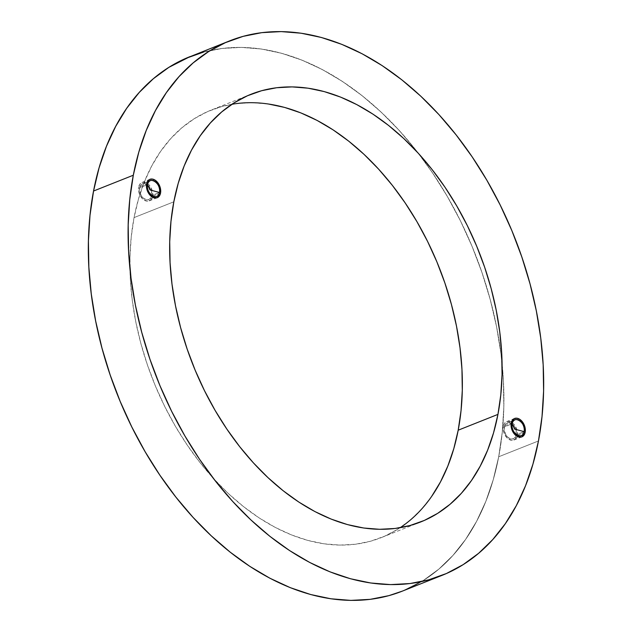 <?xml version="1.0" encoding="UTF-8"?>
<svg xmlns="http://www.w3.org/2000/svg" width="632" height="632" viewBox="0 0 632 632"><rect width="100%" height="100%" fill="white"/><g stroke="black" fill="none" stroke-linecap="round" stroke-linejoin="round"><path stroke-width="0.47" stroke-dasharray="3.16 2.37" d="M189.963 56.635L203.362 52.156L222.03 48.451L241.416 47.4L261.332 49.012L281.58 53.27L301.962 60.135L322.296 69.544L342.37 81.402L362.01 95.59L381.009 111.983L399.187 130.413L416.377 150.708L432.407 172.67L447.124 196.086L460.388 220.734L472.065 246.377L482.058 272.771L490.25 299.655L496.578 326.768L500.971 353.857L503.396 380.654L503.823 406.905L502.25 432.359L498.695 456.77A287.568 192.199 -111.7 0 1 402.292 591.149A287.568 192.199 68.3 0 0 498.703 456.762L498.703 456.762A287.568 192.199 68.3 0 0 418.455 153.379A287.568 192.199 68.3 0 0 189.948 56.643A287.568 192.199 -111.7 0 1 502.069 363.376A287.568 192.199 -111.7 0 1 498.703 456.762L493.181 479.901L485.771 501.524L476.544 521.439L465.571 539.459L452.962 555.394L438.853 569.1L423.361 580.452L402.284 591.157A287.568 192.199 68.3 0 0 498.695 456.77L493.197 479.893L485.787 501.524L476.552 521.439L465.579 539.452L452.978 555.386L438.861 569.1L423.377 580.445L402.45 591.086L423.377 580.445L438.861 569.1L452.978 555.386L465.579 539.452L476.552 521.439L485.787 501.524L493.197 479.893L498.703 456.762L538.464 440.97L498.703 456.762L502.266 432.359L498.703 456.762A287.568 192.199 68.3 0 0 502.069 363.376A287.568 192.199 68.3 0 0 189.963 56.635A287.568 192.199 68.3 0 0 189.166 56.959M400.814 591.726A287.568 192.199 68.3 0 0 402.276 591.157L402.292 591.149M190.129 56.572L203.37 52.148L222.045 48.443L241.432 47.392L261.34 49.004L281.588 53.27L301.978 60.135L322.304 69.536L342.386 81.394L362.018 95.582L381.017 111.975L399.203 130.405L416.385 150.7L432.414 172.662L447.132 196.078L460.396 220.734L472.08 246.377L482.066 272.763L490.266 299.647L496.594 326.76L500.986 353.849L503.412 380.646L503.838 406.905L502.266 432.359L503.838 406.905L503.412 380.646L500.986 353.849L496.594 326.76L490.266 299.647L482.066 272.763L472.08 246.377L460.396 220.734L447.132 196.078L432.414 172.662L416.385 150.7L399.203 130.405L381.017 111.975L362.018 95.582L342.386 81.394L322.304 69.536L301.978 60.135L281.588 53.27L261.34 49.004L241.432 47.392L222.045 48.443L203.37 52.148M152.581 196.244A9.891 6.612 68.3 0 0 149.824 185.808A9.891 6.612 68.3 0 0 141.963 182.482A9.891 6.612 68.3 0 0 138.645 187.104L146.6 183.944L138.645 187.104L139.783 184.26L143.069 182.198L145.818 182.601L148.536 184.386L150.811 187.277L152.66 192.705L152.138 197.784L150.527 200.115L146.814 201.134L142.698 198.969L139.561 194.34L138.566 190.643L138.645 187.104A9.891 6.612 68.3 0 0 141.402 197.54A9.891 6.612 68.3 0 0 149.263 200.873A9.891 6.612 68.3 0 0 152.581 196.244L159.161 193.637L152.581 196.244M146.45 185.042L139.632 187.751A8.492 5.672 68.3 0 0 142.002 196.71A8.492 5.672 68.3 0 0 148.749 199.562A8.492 5.672 68.3 0 0 151.593 195.596L159.485 192.468L151.593 195.596A8.492 5.672 68.3 0 0 149.223 186.645A8.492 5.672 68.3 0 0 142.477 183.786A8.492 5.672 68.3 0 0 139.632 187.751L146.45 185.042M517.221 435.416A9.891 6.612 68.3 0 0 514.464 424.981A9.891 6.612 68.3 0 0 506.603 421.647A9.891 6.612 68.3 0 0 503.285 426.268L511.241 423.116L503.285 426.268L504.423 423.424L506.453 421.71L509.06 421.386L513.176 423.551L515.451 426.45L517.3 431.869L516.779 436.957L515.167 439.279L511.454 440.299L507.33 438.134L504.202 433.513L503.206 429.815L503.285 426.268A9.891 6.612 68.3 0 0 506.042 436.712A9.891 6.612 68.3 0 0 513.903 440.038A9.891 6.612 68.3 0 0 517.221 435.416L523.802 432.802L517.221 435.416M511.091 424.214L504.273 426.924A8.492 5.672 68.3 0 0 506.643 435.875A8.492 5.672 68.3 0 0 513.389 438.734A8.492 5.672 68.3 0 0 516.233 434.769L524.126 431.632L516.233 434.769A8.492 5.672 68.3 0 0 513.863 425.81A8.492 5.672 68.3 0 0 507.117 422.95A8.492 5.672 68.3 0 0 504.273 426.924L511.091 424.214M231.897 104.272A230.056 153.758 68.3 0 0 211.199 110.087A230.056 153.758 68.3 0 0 134.063 217.598L173.824 201.805L134.063 217.598L138.471 199.096L144.396 181.795L151.783 165.861L160.56 151.451L170.648 138.7L181.937 127.735L194.332 118.65L207.699 111.556L221.927 106.5L236.858 103.537L252.365 102.692L268.3 103.988M431.688 496.341L421.607 509.092L410.318 520.057L397.923 529.134L384.556 536.236L370.328 541.292L355.389 544.255L339.882 545.092L323.955 543.804L307.76 540.399L291.447 534.901L275.181 527.38L259.12 517.892L243.415 506.54L228.215 493.426L213.671 478.685L199.917 462.45L187.096 444.881L175.317 426.142L164.707 406.423L155.361 385.907L147.375 364.798L140.817 343.295L135.754 321.601L132.238 299.931L130.303 278.491L129.963 257.485L131.219 237.126L134.063 217.598A230.056 153.758 68.3 0 0 198.258 460.317A230.056 153.758 68.3 0 0 381.057 537.698A230.056 153.758 68.3 0 0 400.111 527.72M516.233 434.769L515.989 430.123L514.709 427.066L512.757 424.586L509.226 422.729L506.042 423.606L504.652 425.597L504.21 429.958L505.798 434.618L507.749 437.099L510.079 438.632L513.516 438.679L515.254 437.21L516.233 434.769M151.593 195.596L151.348 190.959L149.168 186.566L145.787 183.888L143.425 183.549L141.402 184.441L140.012 186.432L139.569 190.793L141.157 195.446L143.109 197.935L146.64 199.791L148.875 199.515L150.614 198.037L151.593 195.596M141.963 182.482L149.91 179.322M153.544 197.658L148.749 199.562M506.603 421.647L514.551 418.487M518.185 436.831L513.389 438.734M250.951 94.294L211.199 110.087M420.817 521.906L381.057 537.698M511.92 421.046L507.117 422.95M513.903 440.038L521.858 436.878M147.28 181.882L142.477 183.786M149.263 200.873L157.218 197.713"/><path stroke-width="0.95" d="M189.166 56.959A287.568 192.199 68.3 0 0 93.536 191.03L93.552 191.022A287.568 192.199 68.3 0 0 173.784 494.422A287.568 192.199 68.3 0 0 402.292 591.149A287.568 192.199 -111.7 0 1 173.784 494.422A287.568 192.199 -111.7 0 1 93.552 191.022L93.536 191.03A287.568 192.199 68.3 0 0 173.089 493.529A287.568 192.199 68.3 0 0 400.814 591.726M402.284 591.157L388.87 595.644L370.194 599.349L350.815 600.4L330.899 598.788L310.652 594.53L290.262 587.665L269.935 578.256L249.853 566.398L230.222 552.21L211.222 535.817L193.044 517.387L175.854 497.092L159.825 475.13L145.107 451.714L131.843 427.066L120.159 401.423L110.173 375.029L101.973 348.145L95.653 321.032L91.253 293.943L88.828 267.146L88.401 240.895L89.981 215.441L93.536 191.03A287.568 192.199 -111.7 0 1 189.963 56.635A287.568 192.199 68.3 0 0 93.552 191.022L99.05 167.899L106.453 146.276L115.688 126.353L126.661 108.341L139.261 92.406L153.379 78.7L168.863 67.347L185.579 58.476L229.724 40.843A287.568 192.199 -111.7 0 1 458.224 137.579A287.568 192.199 -111.7 0 1 538.464 440.97A287.568 192.199 -111.7 0 1 442.052 575.357A287.568 192.199 -111.7 0 1 213.545 478.622A287.568 192.199 -111.7 0 1 133.305 175.23L93.552 191.022L99.058 167.891L106.468 146.269L115.703 126.353L126.669 108.341L139.277 92.398L153.386 78.692L168.878 67.347L190.129 56.572M402.45 591.086L388.885 595.644L370.21 599.341L350.823 600.392L330.915 598.781L310.668 594.522L290.278 587.657L269.943 578.248L249.869 566.391L230.238 552.202L211.238 535.81L193.052 517.379L175.862 497.092L159.833 475.122L145.115 451.706L131.851 427.058L120.175 401.415L110.189 375.021L101.989 348.145L95.661 321.024L91.269 293.935L88.843 267.139L88.417 240.887L89.989 215.433L93.552 191.022L89.989 215.433L88.417 240.887L88.843 267.139L91.269 293.935L95.661 321.024L101.989 348.145L110.189 375.021L120.175 401.415L131.851 427.058L145.115 451.706L159.833 475.122L175.862 497.092L193.052 517.379L211.238 535.81L230.238 552.202L249.869 566.391L269.943 578.248L290.278 587.657L310.668 594.522L330.915 598.781L350.823 600.392L370.21 599.341L388.885 595.644L402.45 591.086M160.536 193.092L159.161 193.637L160.536 193.092L160.094 194.624L157.368 197.65L154.761 197.974L151.972 196.86L149.429 194.474L147.517 191.18L146.521 187.483L146.6 183.944A9.891 6.612 -111.7 0 1 149.91 179.322A9.891 6.612 -111.7 0 1 157.771 182.648A9.891 6.612 -111.7 0 1 160.536 193.092A9.891 6.612 -111.7 0 1 157.218 197.713A9.891 6.612 -111.7 0 1 149.357 194.38A9.891 6.612 -111.7 0 1 146.6 183.944L147.738 181.1L149.76 179.385L152.367 179.061L155.156 180.175L157.7 182.561L159.62 185.847L160.615 189.545L160.536 193.092M147.525 184.623L146.45 185.042L147.525 184.623C148.915 175.143 161.618 183.47 159.485 192.468A8.492 5.672 -111.7 0 1 156.641 196.434A8.492 5.672 -111.7 0 1 149.895 193.574A8.492 5.672 -111.7 0 1 147.525 184.623L149.974 189.94L147.525 184.623A8.492 5.672 -111.7 0 1 150.369 180.649A8.492 5.672 -111.7 0 1 157.115 183.509A8.492 5.672 -111.7 0 1 159.485 192.468L149.974 189.94L159.485 192.468C158.095 201.94 145.392 193.613 147.525 184.623M525.176 432.256L523.802 432.802L525.176 432.256L524.726 433.797L522.008 436.815L519.401 437.139L516.613 436.025L514.069 433.639L512.149 430.353L511.162 426.655L511.241 423.116A9.891 6.612 -111.7 0 1 514.551 418.487A9.891 6.612 -111.7 0 1 522.411 421.821A9.891 6.612 -111.7 0 1 525.176 432.256A9.891 6.612 -111.7 0 1 521.858 436.878A9.891 6.612 -111.7 0 1 513.998 433.552A9.891 6.612 -111.7 0 1 511.241 423.116L512.378 420.272L514.401 418.55L517.008 418.226L519.796 419.34L522.34 421.726L524.26 425.02L525.255 428.717L525.176 432.256M512.165 423.788L511.091 424.214L512.165 423.788C513.555 414.308 526.259 422.642 524.126 431.632A8.492 5.672 -111.7 0 1 521.274 435.598A8.492 5.672 -111.7 0 1 514.535 432.746A8.492 5.672 -111.7 0 1 512.165 423.788L514.614 429.112L512.165 423.788A8.492 5.672 -111.7 0 1 515.009 419.822A8.492 5.672 -111.7 0 1 521.756 422.674A8.492 5.672 -111.7 0 1 524.126 431.632L514.614 429.112L524.126 431.632C522.735 441.112 510.032 432.778 512.165 423.788M268.3 103.988L284.495 107.393L300.808 112.883L317.074 120.412L333.135 129.892L348.84 141.244L364.04 154.358L378.584 169.107L392.338 185.342L405.159 202.912L416.93 221.642L427.548 241.361L436.894 261.877L444.881 282.994L451.438 304.498L456.502 326.191L460.017 347.861L461.953 369.301L462.292 390.3L461.036 410.666L458.192 430.195L497.945 414.394A230.056 153.758 -111.7 0 1 420.817 521.906A230.056 153.758 -111.7 0 1 238.011 444.517A230.056 153.758 -111.7 0 1 173.824 201.805L178.232 183.304L184.157 166.003L191.543 150.068L200.32 135.659L210.409 122.908L221.698 111.935L234.085 102.858L247.46 95.756L261.68 90.7L276.618 87.737L292.126 86.9L308.06 88.188L324.255 91.601L340.569 97.091L356.827 104.62L372.896 114.1L388.601 125.452L403.801 138.566L418.344 153.307L432.098 169.542L444.92 187.119L456.691 205.85L467.301 225.569L476.647 246.085L484.641 267.194L491.198 288.706L496.254 310.391L499.77 332.069L501.713 353.501L502.053 374.507L500.797 394.874L497.945 414.394L493.537 432.904L487.612 450.205L480.225 466.132L471.448 480.549L461.368 493.3L450.079 504.265L437.684 513.342L424.309 520.444L410.089 525.5L395.15 528.463L379.642 529.3L363.716 528.012L347.513 524.6L331.208 519.109L314.941 511.588L298.881 502.1L283.175 490.748L267.976 477.634L253.424 462.893L239.678 446.658L226.856 429.089L215.078 410.35L204.468 390.631L195.122 370.115L187.135 349.006L180.578 327.502L175.514 305.809L171.999 284.139L170.063 262.699L169.716 241.693L170.98 221.334L173.824 201.805A230.056 153.758 -111.7 0 1 250.951 94.294A230.056 153.758 -111.7 0 1 433.757 171.683A230.056 153.758 -111.7 0 1 497.945 414.394L458.192 430.195A230.056 153.758 68.3 0 0 403.129 199.949A230.056 153.758 68.3 0 0 231.897 104.272M538.464 440.97L542.019 416.559L543.599 391.105L543.172 364.854L540.747 338.057L536.347 310.968L530.027 283.855L521.827 256.971L511.841 230.577L500.157 204.934L486.893 180.286L472.175 156.87L456.146 134.908L438.956 114.613L420.778 96.183L401.778 79.79L382.147 65.602L362.065 53.744L341.738 44.335L321.348 37.47L301.101 33.212L281.185 31.6L261.806 32.651L243.13 36.356L225.355 42.676L208.639 51.547L193.147 62.9L179.038 76.606L166.429 92.541L155.456 110.56L146.229 130.476L138.819 152.099L133.305 175.23L129.75 199.641L128.178 225.095L128.604 251.346L131.029 278.143L135.422 305.232L141.75 332.345L149.942 359.229L159.935 385.623L171.612 411.266L184.876 435.914L199.594 459.33L215.623 481.292L232.813 501.587L250.991 520.018L269.99 536.41L289.63 550.598L309.704 562.456L330.038 571.865L350.42 578.73L370.668 582.988L390.584 584.6L409.971 583.549L428.638 579.844L446.421 573.524L463.138 564.653L478.622 553.3L492.739 539.594L505.339 523.659L516.312 505.647L525.548 485.724L532.95 464.101L538.464 440.97M203.37 52.148L185.595 58.468L168.878 67.347L153.386 78.692L139.277 92.398L126.669 108.341L115.703 126.353L106.468 146.269L99.058 167.891L93.552 191.022L133.305 175.23A287.568 192.199 -111.7 0 1 229.724 40.843M400.111 527.72A230.056 153.758 68.3 0 0 458.192 430.195L453.784 448.696L447.851 465.997L440.464 481.932L431.688 496.341M156.641 196.434L153.544 197.658M521.274 435.598L518.185 436.831M402.292 591.149L442.052 575.357M515.009 419.822L511.92 421.046M150.369 180.649L147.28 181.882"/></g></svg>
